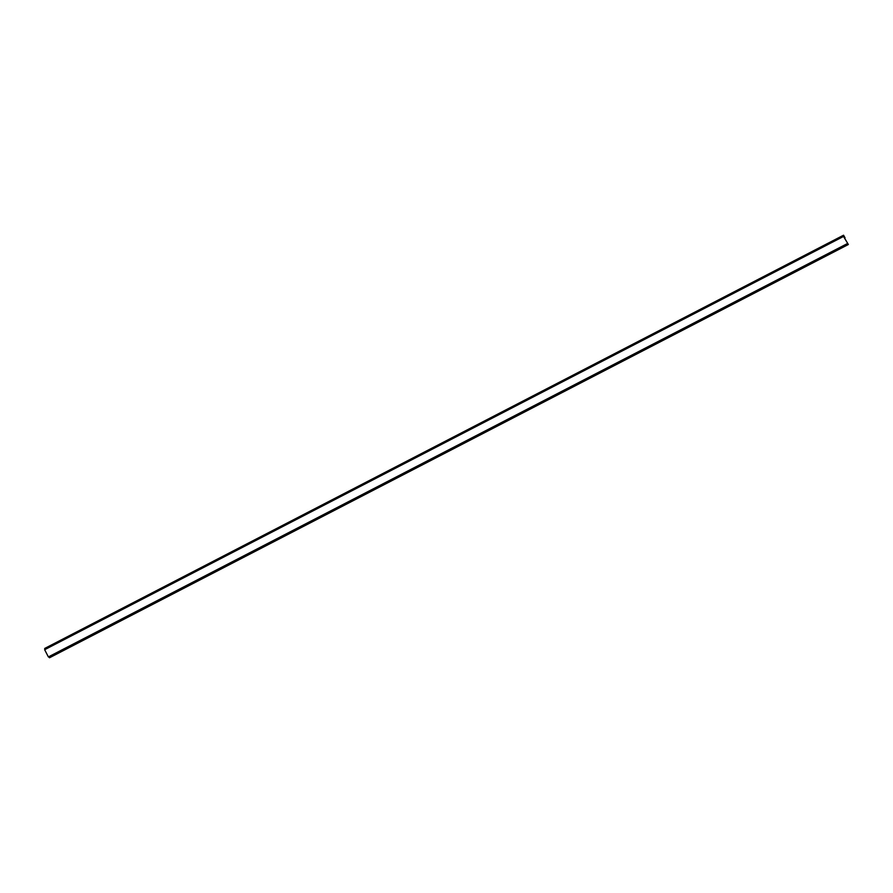 <?xml version="1.0" encoding="UTF-8"?>
<svg xmlns="http://www.w3.org/2000/svg" width="893" height="893" viewBox="0 0 893 893"><rect width="100%" height="100%" fill="white"/><g stroke="black" fill="none" stroke-linecap="round" stroke-linejoin="round"><path stroke-width="1.34" d="M847.256 243.655L48.378 656.913L44.65 649.702L843.528 236.444L848.35 244.526L843.807 236.846M49.048 656.902L49.472 657.784L848.35 244.515L49.472 657.784M48.378 656.913L847.368 243.622L48.456 656.891M48.635 657.036L847.524 243.789M48.702 657.014L847.591 243.767M48.769 657.002L847.658 243.744M48.836 656.98L847.725 243.722M48.903 656.958L847.781 243.7M48.959 656.935L847.848 243.677M843.528 236.444L844.097 236.265L843.55 235.216L845.057 237.817L843.93 236.779M44.728 649.669L843.539 236.221M45.108 649.256L44.661 648.474L843.55 235.227M848.216 244.28L49.338 657.538M848.138 244.057L49.249 657.315M843.662 235.462L44.784 648.72M843.807 235.674L44.918 648.932M843.55 235.216L44.661 648.474"/></g></svg>
